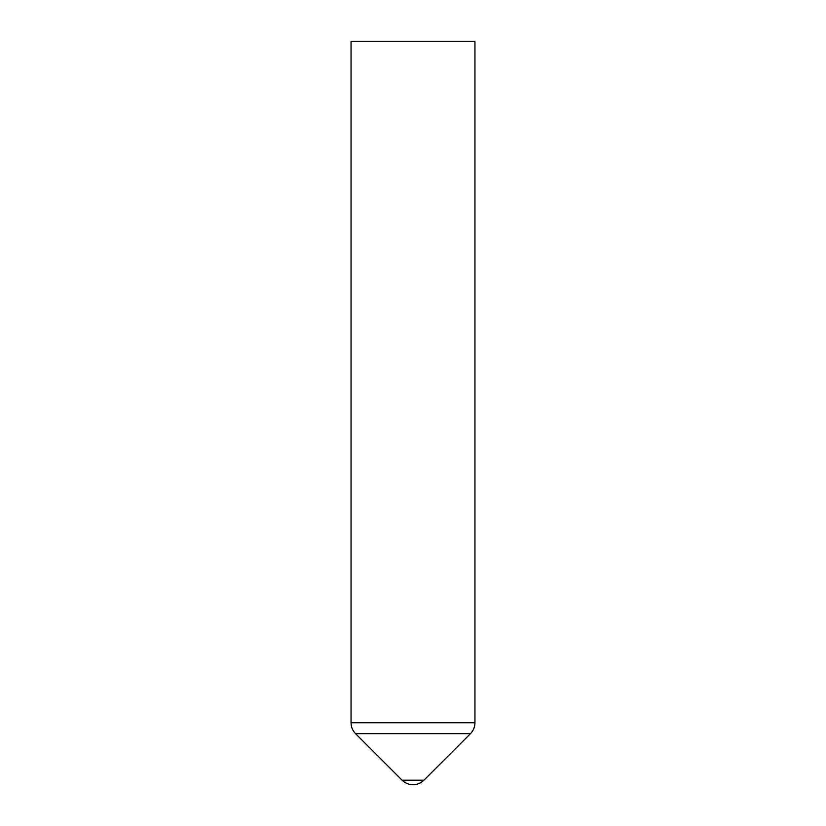 <?xml version="1.0" encoding="UTF-8"?>
<svg xmlns="http://www.w3.org/2000/svg" width="826" height="826" viewBox="0 0 826 826"><rect width="100%" height="100%" fill="white"/><g stroke="black" fill="none" stroke-linecap="round" stroke-linejoin="round"><path stroke-width="0.62" stroke-dasharray="4.13 3.1" d="M402.086 780.209L423.914 780.209M351.05 41.3L474.95 41.3M351.05 722.75L474.95 722.75M355.541 733.664L470.459 733.664"/><path stroke-width="1.24" d="M413 780.209L402.086 780.209A15.487 15.487 0 0 0 423.914 780.209L413 780.209M474.95 41.3L351.05 41.3L351.05 722.75L474.95 722.75L474.95 41.3M474.95 722.75C474.888 726.983 473.391 730.618 470.459 733.664L355.541 733.664C352.609 730.618 351.112 726.983 351.05 722.75M355.541 733.664L402.086 780.209M470.459 733.664L423.914 780.209"/></g></svg>
